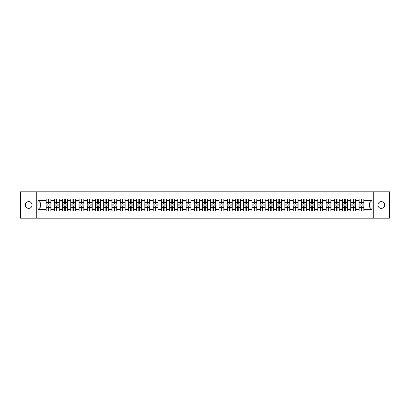 <?xml version="1.0" encoding="UTF-8"?>
<svg xmlns="http://www.w3.org/2000/svg" width="410" height="410" viewBox="0 0 410 410"><rect width="100%" height="100%" fill="white"/><g stroke="black" fill="none" stroke-linecap="round" stroke-linejoin="round"><path stroke-width="0.61" d="M381.315 208.377A3.377 3.377 0 0 1 377.938 205A3.377 3.377 0 0 1 381.315 201.623A3.377 3.377 0 0 1 384.698 205A3.377 3.377 0 0 1 381.315 208.377M28.685 208.377A3.377 3.377 0 0 1 25.302 205A3.377 3.377 0 0 1 28.685 201.623A3.377 3.377 0 0 1 32.062 205A3.377 3.377 0 0 1 28.685 208.377M373.766 218.197L389.5 218.197L389.5 191.803L373.766 191.803L373.766 218.197L36.234 218.197L36.234 191.803L20.5 191.803L20.5 218.197L36.234 218.197M373.766 191.803L36.234 191.803M369.389 206.953L369.389 203.047L363.977 203.047L363.977 206.953L369.389 206.953L372.029 209.592L372.029 200.408L363.977 200.408L363.977 199.034L358.96 199.034L358.96 203.047L355.742 203.047L355.742 206.953L358.96 206.953L358.96 203.047M372.029 209.592L363.977 209.592L363.977 210.965L358.96 210.965L358.96 209.592L355.742 209.592L355.742 210.965L350.724 210.965L350.724 209.592L347.506 209.592L347.506 210.965L342.488 210.965L342.488 209.592L339.27 209.592L339.27 210.965L334.258 210.965L334.258 209.592L331.034 209.592L331.034 210.965L326.022 210.965L326.022 209.592L322.798 209.592L322.798 210.965L317.786 210.965L317.786 209.592L314.567 209.592L314.567 210.965L309.55 210.965L309.55 209.592L306.332 209.592L306.332 210.965L301.314 210.965L301.314 209.592L298.096 209.592L298.096 210.965L293.078 210.965L293.078 209.592L289.86 209.592L289.86 210.965L284.842 210.965L284.842 209.592L281.624 209.592L281.624 210.965L276.612 210.965L276.612 209.592L273.388 209.592L273.388 210.965L268.376 210.965L268.376 209.592L265.152 209.592L265.152 210.965L260.14 210.965L260.14 209.592L256.916 209.592L256.916 210.965L251.904 210.965L251.904 209.592L248.685 209.592L248.685 210.965L243.668 210.965L243.668 209.592L240.45 209.592L240.45 210.965L235.432 210.965L235.432 209.592L232.214 209.592L232.214 210.965L227.196 210.965L227.196 209.592L223.978 209.592L223.978 210.965L218.96 210.965L218.96 209.592L215.742 209.592L215.742 210.965L210.73 210.965L210.73 209.592L207.506 209.592L207.506 210.965L202.494 210.965L202.494 209.592L199.27 209.592L199.27 210.965L194.258 210.965L194.258 209.592L191.039 209.592L191.039 210.965L186.022 210.965L186.022 209.592L182.804 209.592L182.804 210.965L177.786 210.965L177.786 209.592L174.568 209.592L174.568 210.965L169.55 210.965L169.55 209.592L166.332 209.592L166.332 210.965L161.314 210.965L161.314 209.592L158.096 209.592L158.096 210.965L153.084 210.965L153.084 209.592L149.86 209.592L149.86 210.965L144.848 210.965L144.848 209.592L141.624 209.592L141.624 210.965L136.612 210.965L136.612 209.592L133.388 209.592L133.388 210.965L128.376 210.965L128.376 209.592L125.158 209.592L125.158 210.965L120.14 210.965L120.14 209.592L116.922 209.592L116.922 210.965L111.904 210.965L111.904 209.592L108.686 209.592L108.686 210.965L103.668 210.965L103.668 209.592L100.45 209.592L100.45 210.965L95.433 210.965L95.433 209.592L92.214 209.592L92.214 210.965L87.202 210.965L87.202 209.592L83.978 209.592L83.978 210.965L78.966 210.965L78.966 209.592L75.742 209.592L75.742 210.965L70.73 210.965L70.73 209.592L67.512 209.592L67.512 210.965L62.494 210.965L62.494 209.592L59.276 209.592L59.276 210.965L54.258 210.965L54.258 209.592L51.04 209.592L51.04 210.965L46.022 210.965L46.022 209.592L37.971 209.592L37.971 200.408L46.022 200.408L46.022 203.047L40.61 203.047L40.61 206.953L46.022 206.953L46.022 203.047M358.96 200.408L355.742 200.408L355.742 199.034L350.724 199.034L350.724 200.408L347.506 200.408L347.506 199.034L342.488 199.034L342.488 200.408L339.27 200.408L339.27 199.034L334.258 199.034L334.258 200.408L331.034 200.408L331.034 199.034L326.022 199.034L326.022 200.408L322.798 200.408L322.798 199.034L317.786 199.034L317.786 200.408L314.567 200.408L314.567 199.034L309.55 199.034L309.55 200.408L306.332 200.408L306.332 199.034L301.314 199.034L301.314 200.408L298.096 200.408L298.096 199.034L293.078 199.034L293.078 200.408L289.86 200.408L289.86 199.034L284.842 199.034L284.842 200.408L281.624 200.408L281.624 199.034L276.612 199.034L276.612 200.408L273.388 200.408L273.388 199.034L268.376 199.034L268.376 200.408L265.152 200.408L265.152 199.034L260.14 199.034L260.14 200.408L256.916 200.408L256.916 199.034L251.904 199.034L251.904 200.408L248.685 200.408L248.685 199.034L243.668 199.034L243.668 200.408L240.45 200.408L240.45 199.034L235.432 199.034L235.432 200.408L232.214 200.408L232.214 199.034L227.196 199.034L227.196 200.408L223.978 200.408L223.978 199.034L218.96 199.034L218.96 200.408L215.742 200.408L215.742 199.034L210.73 199.034L210.73 200.408L207.506 200.408L207.506 199.034L202.494 199.034L202.494 200.408L199.27 200.408L199.27 199.034L194.258 199.034L194.258 200.408L191.039 200.408L191.039 199.034L186.022 199.034L186.022 200.408L182.804 200.408L182.804 199.034L177.786 199.034L177.786 200.408L174.568 200.408L174.568 199.034L169.55 199.034L169.55 200.408L166.332 200.408L166.332 199.034L161.314 199.034L161.314 200.408L158.096 200.408L158.096 199.034L153.084 199.034L153.084 200.408L149.86 200.408L149.86 199.034L144.848 199.034L144.848 200.408L141.624 200.408L141.624 199.034L136.612 199.034L136.612 200.408L133.388 200.408L133.388 199.034L128.376 199.034L128.376 200.408L125.158 200.408L125.158 199.034L120.14 199.034L120.14 200.408L116.922 200.408L116.922 199.034L111.904 199.034L111.904 200.408L108.686 200.408L108.686 199.034L103.668 199.034L103.668 200.408L100.45 200.408L100.45 199.034L95.433 199.034L95.433 200.408L92.214 200.408L92.214 199.034L87.202 199.034L87.202 200.408L83.978 200.408L83.978 199.034L78.966 199.034L78.966 200.408L75.742 200.408L75.742 199.034L70.73 199.034L70.73 200.408L67.512 200.408L67.512 199.034L62.494 199.034L62.494 200.408L59.276 200.408L59.276 199.034L54.258 199.034L54.258 200.408L51.04 200.408L51.04 199.034L46.022 199.034L46.022 200.408M358.96 206.953L358.96 209.592M355.742 206.953L355.742 209.592M355.742 200.408L355.742 203.047M347.506 206.953L350.724 206.953L350.724 203.047L347.506 203.047L347.506 209.592M350.724 206.953L350.724 209.592M350.724 200.408L350.724 203.047M347.506 200.408L347.506 203.047M339.27 206.953L342.488 206.953L342.488 203.047L339.27 203.047L339.27 209.592M342.488 206.953L342.488 209.592M342.488 200.408L342.488 203.047M339.27 200.408L339.27 203.047M331.034 206.953L334.258 206.953L334.258 203.047L331.034 203.047L331.034 209.592M334.258 206.953L334.258 209.592M334.258 200.408L334.258 203.047M331.034 200.408L331.034 203.047M322.798 206.953L326.022 206.953L326.022 203.047L322.798 203.047L322.798 209.592M326.022 206.953L326.022 209.592M326.022 200.408L326.022 203.047M322.798 200.408L322.798 203.047M314.567 206.953L317.786 206.953L317.786 203.047L314.567 203.047L314.567 209.592M317.786 206.953L317.786 209.592M317.786 200.408L317.786 203.047M314.567 200.408L314.567 203.047M306.332 206.953L309.55 206.953L309.55 203.047L306.332 203.047L306.332 209.592M309.55 206.953L309.55 209.592M309.55 200.408L309.55 203.047M306.332 200.408L306.332 203.047M298.096 206.953L301.314 206.953L301.314 203.047L298.096 203.047L298.096 209.592M301.314 206.953L301.314 209.592M301.314 200.408L301.314 203.047M298.096 200.408L298.096 203.047M289.86 206.953L293.078 206.953L293.078 203.047L289.86 203.047L289.86 209.592M293.078 206.953L293.078 209.592M293.078 200.408L293.078 203.047M289.86 200.408L289.86 203.047M281.624 206.953L284.842 206.953L284.842 203.047L281.624 203.047L281.624 209.592M284.842 206.953L284.842 209.592M284.842 200.408L284.842 203.047M281.624 200.408L281.624 203.047M273.388 206.953L276.612 206.953L276.612 203.047L273.388 203.047L273.388 209.592M276.612 206.953L276.612 209.592M276.612 200.408L276.612 203.047M273.388 200.408L273.388 203.047M265.152 206.953L268.376 206.953L268.376 203.047L265.152 203.047L265.152 209.592M268.376 206.953L268.376 209.592M268.376 200.408L268.376 203.047M265.152 200.408L265.152 203.047M256.916 206.953L260.14 206.953L260.14 203.047L256.916 203.047L256.916 209.592M260.14 206.953L260.14 209.592M260.14 200.408L260.14 203.047M256.916 200.408L256.916 203.047M248.685 206.953L251.904 206.953L251.904 203.047L248.685 203.047L248.685 209.592M251.904 206.953L251.904 209.592M251.904 200.408L251.904 203.047M248.685 200.408L248.685 203.047M240.45 206.953L243.668 206.953L243.668 203.047L240.45 203.047L240.45 209.592M243.668 206.953L243.668 209.592M243.668 200.408L243.668 203.047M240.45 200.408L240.45 203.047M232.214 206.953L235.432 206.953L235.432 203.047L232.214 203.047L232.214 209.592M235.432 206.953L235.432 209.592M235.432 200.408L235.432 203.047M232.214 200.408L232.214 203.047M223.978 206.953L227.196 206.953L227.196 203.047L223.978 203.047L223.978 209.592M227.196 206.953L227.196 209.592M227.196 200.408L227.196 203.047M223.978 200.408L223.978 203.047M215.742 206.953L218.96 206.953L218.96 203.047L215.742 203.047L215.742 209.592M218.96 206.953L218.96 209.592M218.96 200.408L218.96 203.047M215.742 200.408L215.742 203.047M207.506 206.953L210.73 206.953L210.73 203.047L207.506 203.047L207.506 209.592M210.73 206.953L210.73 209.592M210.73 200.408L210.73 203.047M207.506 200.408L207.506 203.047M199.27 206.953L202.494 206.953L202.494 203.047L199.27 203.047L199.27 209.592M202.494 206.953L202.494 209.592M202.494 200.408L202.494 203.047M199.27 200.408L199.27 203.047M191.039 206.953L194.258 206.953L194.258 203.047L191.039 203.047L191.039 209.592M194.258 206.953L194.258 209.592M194.258 200.408L194.258 203.047M191.039 200.408L191.039 203.047M182.804 206.953L186.022 206.953L186.022 203.047L182.804 203.047L182.804 209.592M186.022 206.953L186.022 209.592M186.022 200.408L186.022 203.047M182.804 200.408L182.804 203.047M174.568 206.953L177.786 206.953L177.786 203.047L174.568 203.047L174.568 209.592M177.786 206.953L177.786 209.592M177.786 200.408L177.786 203.047M174.568 200.408L174.568 203.047M166.332 206.953L169.55 206.953L169.55 203.047L166.332 203.047L166.332 209.592M169.55 206.953L169.55 209.592M169.55 200.408L169.55 203.047M166.332 200.408L166.332 203.047M158.096 206.953L161.314 206.953L161.314 203.047L158.096 203.047L158.096 209.592M161.314 206.953L161.314 209.592M161.314 200.408L161.314 203.047M158.096 200.408L158.096 203.047M149.86 206.953L153.084 206.953L153.084 203.047L149.86 203.047L149.86 209.592M153.084 206.953L153.084 209.592M153.084 200.408L153.084 203.047M149.86 200.408L149.86 203.047M141.624 206.953L144.848 206.953L144.848 203.047L141.624 203.047L141.624 209.592M144.848 206.953L144.848 209.592M144.848 200.408L144.848 203.047M141.624 200.408L141.624 203.047M133.388 206.953L136.612 206.953L136.612 203.047L133.388 203.047L133.388 209.592M136.612 206.953L136.612 209.592M136.612 200.408L136.612 203.047M133.388 200.408L133.388 203.047M125.158 206.953L128.376 206.953L128.376 203.047L125.158 203.047L125.158 209.592M128.376 206.953L128.376 209.592M128.376 200.408L128.376 203.047M125.158 200.408L125.158 203.047M116.922 206.953L120.14 206.953L120.14 203.047L116.922 203.047L116.922 209.592M120.14 206.953L120.14 209.592M120.14 200.408L120.14 203.047M116.922 200.408L116.922 203.047M108.686 206.953L111.904 206.953L111.904 203.047L108.686 203.047L108.686 209.592M111.904 206.953L111.904 209.592M111.904 200.408L111.904 203.047M108.686 200.408L108.686 203.047M100.45 206.953L103.668 206.953L103.668 203.047L100.45 203.047L100.45 209.592M103.668 206.953L103.668 209.592M103.668 200.408L103.668 203.047M100.45 200.408L100.45 203.047M92.214 206.953L95.433 206.953L95.433 203.047L92.214 203.047L92.214 209.592M95.433 206.953L95.433 209.592M95.433 200.408L95.433 203.047M92.214 200.408L92.214 203.047M83.978 206.953L87.202 206.953L87.202 203.047L83.978 203.047L83.978 209.592M87.202 206.953L87.202 209.592M87.202 200.408L87.202 203.047M83.978 200.408L83.978 203.047M75.742 206.953L78.966 206.953L78.966 203.047L75.742 203.047L75.742 209.592M78.966 206.953L78.966 209.592M78.966 200.408L78.966 203.047M75.742 200.408L75.742 203.047M67.512 206.953L70.73 206.953L70.73 203.047L67.512 203.047L67.512 209.592M70.73 206.953L70.73 209.592M70.73 200.408L70.73 203.047M67.512 200.408L67.512 203.047M59.276 206.953L62.494 206.953L62.494 203.047L59.276 203.047L59.276 209.592M62.494 206.953L62.494 209.592M62.494 200.408L62.494 203.047M59.276 200.408L59.276 203.047M51.04 206.953L54.258 206.953L54.258 203.047L51.04 203.047L51.04 209.592M54.258 206.953L54.258 209.592M54.258 200.408L54.258 203.047M51.04 200.408L51.04 203.047M46.022 206.953L46.022 209.592M40.61 206.953L37.971 209.592M37.971 200.408L40.61 203.047M363.977 206.953L363.977 209.592M363.977 200.408L363.977 203.047M372.029 200.408L369.389 203.047M50.881 199.034L50.881 204.103L48.846 204.103L48.846 199.034M48.216 199.034L48.216 204.103L46.181 204.103L46.181 199.034M48.216 199.721L48.846 199.721M48.846 201.674L48.216 201.674M46.181 210.965L46.181 205.897L48.216 205.897L48.216 210.965M48.846 210.965L48.846 205.897L50.881 205.897L50.881 210.965M48.846 210.279L48.216 210.279M48.216 208.326L48.846 208.326M59.117 199.034L59.117 204.103L57.082 204.103L57.082 199.034M56.452 199.034L56.452 204.103L54.417 204.103L54.417 199.034M56.452 199.721L57.082 199.721M57.082 201.674L56.452 201.674M67.353 199.034L67.353 204.103L65.318 204.103L65.318 199.034M64.683 199.034L64.683 204.103L62.653 204.103L62.653 199.034M64.683 199.721L65.318 199.721M65.318 201.674L64.683 201.674M75.583 199.034L75.583 204.103L73.554 204.103L73.554 199.034M72.918 199.034L72.918 204.103L70.889 204.103L70.889 199.034M72.918 199.721L73.554 199.721M73.554 201.674L72.918 201.674M83.819 199.034L83.819 204.103L81.79 204.103L81.79 199.034M81.154 199.034L81.154 204.103L79.125 204.103L79.125 199.034M81.154 199.721L81.79 199.721M81.79 201.674L81.154 201.674M92.055 199.034L92.055 204.103L90.026 204.103L90.026 199.034M89.39 199.034L89.39 204.103L87.356 204.103L87.356 199.034M89.39 199.721L90.026 199.721M90.026 201.674L89.39 201.674M54.417 210.965L54.417 205.897L56.452 205.897L56.452 210.965M57.082 210.965L57.082 205.897L59.117 205.897L59.117 210.965M57.082 210.279L56.452 210.279M56.452 208.326L57.082 208.326M62.653 210.965L62.653 205.897L64.683 205.897L64.683 210.965M65.318 210.965L65.318 205.897L67.353 205.897L67.353 210.965M65.318 210.279L64.683 210.279M64.683 208.326L65.318 208.326M70.889 210.965L70.889 205.897L72.918 205.897L72.918 210.965M73.554 210.965L73.554 205.897L75.583 205.897L75.583 210.965M73.554 210.279L72.918 210.279M72.918 208.326L73.554 208.326M79.125 210.965L79.125 205.897L81.154 205.897L81.154 210.965M81.79 210.965L81.79 205.897L83.819 205.897L83.819 210.965M81.79 210.279L81.154 210.279M81.154 208.326L81.79 208.326M87.356 210.965L87.356 205.897L89.39 205.897L89.39 210.965M90.026 210.965L90.026 205.897L92.055 205.897L92.055 210.965M90.026 210.279L89.39 210.279M89.39 208.326L90.026 208.326M100.291 199.034L100.291 204.103L98.262 204.103L98.262 199.034M97.626 199.034L97.626 204.103L95.591 204.103L95.591 199.034M97.626 199.721L98.262 199.721M98.262 201.674L97.626 201.674M95.591 210.965L95.591 205.897L97.626 205.897L97.626 210.965M98.262 210.965L98.262 205.897L100.291 205.897L100.291 210.965M98.262 210.279L97.626 210.279M97.626 208.326L98.262 208.326M108.527 199.034L108.527 204.103L106.492 204.103L106.492 199.034M105.862 199.034L105.862 204.103L103.827 204.103L103.827 199.034M105.862 199.721L106.492 199.721M106.492 201.674L105.862 201.674M103.827 210.965L103.827 205.897L105.862 205.897L105.862 210.965M106.492 210.965L106.492 205.897L108.527 205.897L108.527 210.965M106.492 210.279L105.862 210.279M105.862 208.326L106.492 208.326M116.763 199.034L116.763 204.103L114.728 204.103L114.728 199.034M114.098 199.034L114.098 204.103L112.063 204.103L112.063 199.034M114.098 199.721L114.728 199.721M114.728 201.674L114.098 201.674M112.063 210.965L112.063 205.897L114.098 205.897L114.098 210.965M114.728 210.965L114.728 205.897L116.763 205.897L116.763 210.965M114.728 210.279L114.098 210.279M114.098 208.326L114.728 208.326M124.999 199.034L124.999 204.103L122.964 204.103L122.964 199.034M122.334 199.034L122.334 204.103L120.299 204.103L120.299 199.034M122.334 199.721L122.964 199.721M122.964 201.674L122.334 201.674M120.299 210.965L120.299 205.897L122.334 205.897L122.334 210.965M122.964 210.965L122.964 205.897L124.999 205.897L124.999 210.965M122.964 210.279L122.334 210.279M122.334 208.326L122.964 208.326M133.235 199.034L133.235 204.103L131.2 204.103L131.2 199.034M130.564 199.034L130.564 204.103L128.535 204.103L128.535 199.034M130.564 199.721L131.2 199.721M131.2 201.674L130.564 201.674M128.535 210.965L128.535 205.897L130.564 205.897L130.564 210.965M131.2 210.965L131.2 205.897L133.235 205.897L133.235 210.965M131.2 210.279L130.564 210.279M130.564 208.326L131.2 208.326M141.465 199.034L141.465 204.103L139.436 204.103L139.436 199.034M138.8 199.034L138.8 204.103L136.771 204.103L136.771 199.034M138.8 199.721L139.436 199.721M139.436 201.674L138.8 201.674M136.771 210.965L136.771 205.897L138.8 205.897L138.8 210.965M139.436 210.965L139.436 205.897L141.465 205.897L141.465 210.965M139.436 210.279L138.8 210.279M138.8 208.326L139.436 208.326M149.701 199.034L149.701 204.103L147.672 204.103L147.672 199.034M147.036 199.034L147.036 204.103L145.007 204.103L145.007 199.034M147.036 199.721L147.672 199.721M147.672 201.674L147.036 201.674M145.007 210.965L145.007 205.897L147.036 205.897L147.036 210.965M147.672 210.965L147.672 205.897L149.701 205.897L149.701 210.965M147.672 210.279L147.036 210.279M147.036 208.326L147.672 208.326M157.937 199.034L157.937 204.103L155.908 204.103L155.908 199.034M155.272 199.034L155.272 204.103L153.237 204.103L153.237 199.034M155.272 199.721L155.908 199.721M155.908 201.674L155.272 201.674M153.237 210.965L153.237 205.897L155.272 205.897L155.272 210.965M155.908 210.965L155.908 205.897L157.937 205.897L157.937 210.965M155.908 210.279L155.272 210.279M155.272 208.326L155.908 208.326M166.173 199.034L166.173 204.103L164.138 204.103L164.138 199.034M163.508 199.034L163.508 204.103L161.473 204.103L161.473 199.034M163.508 199.721L164.138 199.721M164.138 201.674L163.508 201.674M161.473 210.965L161.473 205.897L163.508 205.897L163.508 210.965M164.138 210.965L164.138 205.897L166.173 205.897L166.173 210.965M164.138 210.279L163.508 210.279M163.508 208.326L164.138 208.326M174.409 199.034L174.409 204.103L172.374 204.103L172.374 199.034M171.744 199.034L171.744 204.103L169.709 204.103L169.709 199.034M171.744 199.721L172.374 199.721M172.374 201.674L171.744 201.674M169.709 210.965L169.709 205.897L171.744 205.897L171.744 210.965M172.374 210.965L172.374 205.897L174.409 205.897L174.409 210.965M172.374 210.279L171.744 210.279M171.744 208.326L172.374 208.326M182.645 199.034L182.645 204.103L180.61 204.103L180.61 199.034M179.98 199.034L179.98 204.103L177.945 204.103L177.945 199.034M179.98 199.721L180.61 199.721M180.61 201.674L179.98 201.674M177.945 210.965L177.945 205.897L179.98 205.897L179.98 210.965M180.61 210.965L180.61 205.897L182.645 205.897L182.645 210.965M180.61 210.279L179.98 210.279M179.98 208.326L180.61 208.326M190.881 199.034L190.881 204.103L188.846 204.103L188.846 199.034M188.21 199.034L188.21 204.103L186.181 204.103L186.181 199.034M188.21 199.721L188.846 199.721M188.846 201.674L188.21 201.674M186.181 210.965L186.181 205.897L188.21 205.897L188.21 210.965M188.846 210.965L188.846 205.897L190.881 205.897L190.881 210.965M188.846 210.279L188.21 210.279M188.21 208.326L188.846 208.326M199.116 199.034L199.116 204.103L197.082 204.103L197.082 199.034M196.446 199.034L196.446 204.103L194.417 204.103L194.417 199.034M196.446 199.721L197.082 199.721M197.082 201.674L196.446 201.674M194.417 210.965L194.417 205.897L196.446 205.897L196.446 210.965M197.082 210.965L197.082 205.897L199.116 205.897L199.116 210.965M197.082 210.279L196.446 210.279M196.446 208.326L197.082 208.326M207.347 199.034L207.347 204.103L205.318 204.103L205.318 199.034M204.682 199.034L204.682 204.103L202.653 204.103L202.653 199.034M204.682 199.721L205.318 199.721M205.318 201.674L204.682 201.674M202.653 210.965L202.653 205.897L204.682 205.897L204.682 210.965M205.318 210.965L205.318 205.897L207.347 205.897L207.347 210.965M205.318 210.279L204.682 210.279M204.682 208.326L205.318 208.326M215.583 199.034L215.583 204.103L213.554 204.103L213.554 199.034M212.918 199.034L212.918 204.103L210.883 204.103L210.883 199.034M212.918 199.721L213.554 199.721M213.554 201.674L212.918 201.674M210.883 210.965L210.883 205.897L212.918 205.897L212.918 210.965M213.554 210.965L213.554 205.897L215.583 205.897L215.583 210.965M213.554 210.279L212.918 210.279M212.918 208.326L213.554 208.326M223.819 199.034L223.819 204.103L221.789 204.103L221.789 199.034M221.154 199.034L221.154 204.103L219.119 204.103L219.119 199.034M221.154 199.721L221.789 199.721M221.789 201.674L221.154 201.674M219.119 210.965L219.119 205.897L221.154 205.897L221.154 210.965M221.789 210.965L221.789 205.897L223.819 205.897L223.819 210.965M221.789 210.279L221.154 210.279M221.154 208.326L221.789 208.326M232.055 199.034L232.055 204.103L230.02 204.103L230.02 199.034M229.39 199.034L229.39 204.103L227.355 204.103L227.355 199.034M229.39 199.721L230.02 199.721M230.02 201.674L229.39 201.674M227.355 210.965L227.355 205.897L229.39 205.897L229.39 210.965M230.02 210.965L230.02 205.897L232.055 205.897L232.055 210.965M230.02 210.279L229.39 210.279M229.39 208.326L230.02 208.326M240.291 199.034L240.291 204.103L238.256 204.103L238.256 199.034M237.626 199.034L237.626 204.103L235.591 204.103L235.591 199.034M237.626 199.721L238.256 199.721M238.256 201.674L237.626 201.674M235.591 210.965L235.591 205.897L237.626 205.897L237.626 210.965M238.256 210.965L238.256 205.897L240.291 205.897L240.291 210.965M238.256 210.279L237.626 210.279M237.626 208.326L238.256 208.326M248.527 199.034L248.527 204.103L246.492 204.103L246.492 199.034M245.862 199.034L245.862 204.103L243.827 204.103L243.827 199.034M245.862 199.721L246.492 199.721M246.492 201.674L245.862 201.674M243.827 210.965L243.827 205.897L245.862 205.897L245.862 210.965M246.492 210.965L246.492 205.897L248.527 205.897L248.527 210.965M246.492 210.279L245.862 210.279M245.862 208.326L246.492 208.326M256.762 199.034L256.762 204.103L254.728 204.103L254.728 199.034M254.092 199.034L254.092 204.103L252.063 204.103L252.063 199.034M254.092 199.721L254.728 199.721M254.728 201.674L254.092 201.674M252.063 210.965L252.063 205.897L254.092 205.897L254.092 210.965M254.728 210.965L254.728 205.897L256.762 205.897L256.762 210.965M254.728 210.279L254.092 210.279M254.092 208.326L254.728 208.326M264.993 199.034L264.993 204.103L262.964 204.103L262.964 199.034M262.328 199.034L262.328 204.103L260.299 204.103L260.299 199.034M262.328 199.721L262.964 199.721M262.964 201.674L262.328 201.674M260.299 210.965L260.299 205.897L262.328 205.897L262.328 210.965M262.964 210.965L262.964 205.897L264.993 205.897L264.993 210.965M262.964 210.279L262.328 210.279M262.328 208.326L262.964 208.326M273.229 199.034L273.229 204.103L271.2 204.103L271.2 199.034M270.564 199.034L270.564 204.103L268.535 204.103L268.535 199.034M270.564 199.721L271.2 199.721M271.2 201.674L270.564 201.674M268.535 210.965L268.535 205.897L270.564 205.897L270.564 210.965M271.2 210.965L271.2 205.897L273.229 205.897L273.229 210.965M271.2 210.279L270.564 210.279M270.564 208.326L271.2 208.326M281.465 199.034L281.465 204.103L279.435 204.103L279.435 199.034M278.8 199.034L278.8 204.103L276.765 204.103L276.765 199.034M278.8 199.721L279.435 199.721M279.435 201.674L278.8 201.674M276.765 210.965L276.765 205.897L278.8 205.897L278.8 210.965M279.435 210.965L279.435 205.897L281.465 205.897L281.465 210.965M279.435 210.279L278.8 210.279M278.8 208.326L279.435 208.326M289.701 199.034L289.701 204.103L287.666 204.103L287.666 199.034M287.036 199.034L287.036 204.103L285.001 204.103L285.001 199.034M287.036 199.721L287.666 199.721M287.666 201.674L287.036 201.674M285.001 210.965L285.001 205.897L287.036 205.897L287.036 210.965M287.666 210.965L287.666 205.897L289.701 205.897L289.701 210.965M287.666 210.279L287.036 210.279M287.036 208.326L287.666 208.326M297.937 199.034L297.937 204.103L295.902 204.103L295.902 199.034M295.272 199.034L295.272 204.103L293.237 204.103L293.237 199.034M295.272 199.721L295.902 199.721M295.902 201.674L295.272 201.674M293.237 210.965L293.237 205.897L295.272 205.897L295.272 210.965M295.902 210.965L295.902 205.897L297.937 205.897L297.937 210.965M295.902 210.279L295.272 210.279M295.272 208.326L295.902 208.326M306.173 199.034L306.173 204.103L304.138 204.103L304.138 199.034M303.508 199.034L303.508 204.103L301.473 204.103L301.473 199.034M303.508 199.721L304.138 199.721M304.138 201.674L303.508 201.674M301.473 210.965L301.473 205.897L303.508 205.897L303.508 210.965M304.138 210.965L304.138 205.897L306.173 205.897L306.173 210.965M304.138 210.279L303.508 210.279M303.508 208.326L304.138 208.326M314.409 199.034L314.409 204.103L312.374 204.103L312.374 199.034M311.738 199.034L311.738 204.103L309.709 204.103L309.709 199.034M311.738 199.721L312.374 199.721M312.374 201.674L311.738 201.674M309.709 210.965L309.709 205.897L311.738 205.897L311.738 210.965M312.374 210.965L312.374 205.897L314.409 205.897L314.409 210.965M312.374 210.279L311.738 210.279M311.738 208.326L312.374 208.326M322.644 199.034L322.644 204.103L320.61 204.103L320.61 199.034M319.974 199.034L319.974 204.103L317.945 204.103L317.945 199.034M319.974 199.721L320.61 199.721M320.61 201.674L319.974 201.674M317.945 210.965L317.945 205.897L319.974 205.897L319.974 210.965M320.61 210.965L320.61 205.897L322.644 205.897L322.644 210.965M320.61 210.279L319.974 210.279M319.974 208.326L320.61 208.326M330.875 199.034L330.875 204.103L328.846 204.103L328.846 199.034M328.21 199.034L328.21 204.103L326.181 204.103L326.181 199.034M328.21 199.721L328.846 199.721M328.846 201.674L328.21 201.674M326.181 210.965L326.181 205.897L328.21 205.897L328.21 210.965M328.846 210.965L328.846 205.897L330.875 205.897L330.875 210.965M328.846 210.279L328.21 210.279M328.21 208.326L328.846 208.326M339.111 199.034L339.111 204.103L337.082 204.103L337.082 199.034M336.446 199.034L336.446 204.103L334.416 204.103L334.416 199.034M336.446 199.721L337.082 199.721M337.082 201.674L336.446 201.674M334.416 210.965L334.416 205.897L336.446 205.897L336.446 210.965M337.082 210.965L337.082 205.897L339.111 205.897L339.111 210.965M337.082 210.279L336.446 210.279M336.446 208.326L337.082 208.326M347.347 199.034L347.347 204.103L345.317 204.103L345.317 199.034M344.682 199.034L344.682 204.103L342.647 204.103L342.647 199.034M344.682 199.721L345.317 199.721M345.317 201.674L344.682 201.674M342.647 210.965L342.647 205.897L344.682 205.897L344.682 210.965M345.317 210.965L345.317 205.897L347.347 205.897L347.347 210.965M345.317 210.279L344.682 210.279M344.682 208.326L345.317 208.326M355.583 199.034L355.583 204.103L353.548 204.103L353.548 199.034M352.918 199.034L352.918 204.103L350.883 204.103L350.883 199.034M352.918 199.721L353.548 199.721M353.548 201.674L352.918 201.674M350.883 210.965L350.883 205.897L352.918 205.897L352.918 210.965M353.548 210.965L353.548 205.897L355.583 205.897L355.583 210.965M353.548 210.279L352.918 210.279M352.918 208.326L353.548 208.326M363.819 199.034L363.819 204.103L361.784 204.103L361.784 199.034M361.154 199.034L361.154 204.103L359.119 204.103L359.119 199.034M361.154 199.721L361.784 199.721M361.784 201.674L361.154 201.674M359.119 210.965L359.119 205.897L361.154 205.897L361.154 210.965M361.784 210.965L361.784 205.897L363.819 205.897L363.819 210.965M361.784 210.279L361.154 210.279M361.154 208.326L361.784 208.326M48.216 202.473L46.181 202.473M48.216 204.036L46.181 204.036M50.881 202.473L48.846 202.473M50.881 204.036L48.846 204.036M48.846 207.527L50.881 207.527M48.846 205.963L50.881 205.963M46.181 207.527L48.216 207.527M46.181 205.963L48.216 205.963M56.452 202.473L54.417 202.473M56.452 204.036L54.417 204.036M59.117 202.473L57.082 202.473M59.117 204.036L57.082 204.036M64.683 202.473L62.653 202.473M64.683 204.036L62.653 204.036M67.353 202.473L65.318 202.473M67.353 204.036L65.318 204.036M72.918 202.473L70.889 202.473M72.918 204.036L70.889 204.036M75.583 202.473L73.554 202.473M75.583 204.036L73.554 204.036M81.154 202.473L79.125 202.473M81.154 204.036L79.125 204.036M83.819 202.473L81.79 202.473M83.819 204.036L81.79 204.036M89.39 202.473L87.356 202.473M89.39 204.036L87.356 204.036M92.055 202.473L90.026 202.473M92.055 204.036L90.026 204.036M57.082 207.527L59.117 207.527M57.082 205.963L59.117 205.963M54.417 207.527L56.452 207.527M54.417 205.963L56.452 205.963M65.318 207.527L67.353 207.527M65.318 205.963L67.353 205.963M62.653 207.527L64.683 207.527M62.653 205.963L64.683 205.963M73.554 207.527L75.583 207.527M73.554 205.963L75.583 205.963M70.889 207.527L72.918 207.527M70.889 205.963L72.918 205.963M81.79 207.527L83.819 207.527M81.79 205.963L83.819 205.963M79.125 207.527L81.154 207.527M79.125 205.963L81.154 205.963M90.026 207.527L92.055 207.527M90.026 205.963L92.055 205.963M87.356 207.527L89.39 207.527M87.356 205.963L89.39 205.963M97.626 202.473L95.591 202.473M97.626 204.036L95.591 204.036M100.291 202.473L98.262 202.473M100.291 204.036L98.262 204.036M98.262 207.527L100.291 207.527M98.262 205.963L100.291 205.963M95.591 207.527L97.626 207.527M95.591 205.963L97.626 205.963M105.862 202.473L103.827 202.473M105.862 204.036L103.827 204.036M108.527 202.473L106.492 202.473M108.527 204.036L106.492 204.036M106.492 207.527L108.527 207.527M106.492 205.963L108.527 205.963M103.827 207.527L105.862 207.527M103.827 205.963L105.862 205.963M114.098 202.473L112.063 202.473M114.098 204.036L112.063 204.036M116.763 202.473L114.728 202.473M116.763 204.036L114.728 204.036M114.728 207.527L116.763 207.527M114.728 205.963L116.763 205.963M112.063 207.527L114.098 207.527M112.063 205.963L114.098 205.963M122.334 202.473L120.299 202.473M122.334 204.036L120.299 204.036M124.999 202.473L122.964 202.473M124.999 204.036L122.964 204.036M122.964 207.527L124.999 207.527M122.964 205.963L124.999 205.963M120.299 207.527L122.334 207.527M120.299 205.963L122.334 205.963M130.564 202.473L128.535 202.473M130.564 204.036L128.535 204.036M133.235 202.473L131.2 202.473M133.235 204.036L131.2 204.036M131.2 207.527L133.235 207.527M131.2 205.963L133.235 205.963M128.535 207.527L130.564 207.527M128.535 205.963L130.564 205.963M138.8 202.473L136.771 202.473M138.8 204.036L136.771 204.036M141.465 202.473L139.436 202.473M141.465 204.036L139.436 204.036M139.436 207.527L141.465 207.527M139.436 205.963L141.465 205.963M136.771 207.527L138.8 207.527M136.771 205.963L138.8 205.963M147.036 202.473L145.007 202.473M147.036 204.036L145.007 204.036M149.701 202.473L147.672 202.473M149.701 204.036L147.672 204.036M147.672 207.527L149.701 207.527M147.672 205.963L149.701 205.963M145.007 207.527L147.036 207.527M145.007 205.963L147.036 205.963M155.272 202.473L153.237 202.473M155.272 204.036L153.237 204.036M157.937 202.473L155.908 202.473M157.937 204.036L155.908 204.036M155.908 207.527L157.937 207.527M155.908 205.963L157.937 205.963M153.237 207.527L155.272 207.527M153.237 205.963L155.272 205.963M163.508 202.473L161.473 202.473M163.508 204.036L161.473 204.036M166.173 202.473L164.138 202.473M166.173 204.036L164.138 204.036M164.138 207.527L166.173 207.527M164.138 205.963L166.173 205.963M161.473 207.527L163.508 207.527M161.473 205.963L163.508 205.963M171.744 202.473L169.709 202.473M171.744 204.036L169.709 204.036M174.409 202.473L172.374 202.473M174.409 204.036L172.374 204.036M172.374 207.527L174.409 207.527M172.374 205.963L174.409 205.963M169.709 207.527L171.744 207.527M169.709 205.963L171.744 205.963M179.98 202.473L177.945 202.473M179.98 204.036L177.945 204.036M182.645 202.473L180.61 202.473M182.645 204.036L180.61 204.036M180.61 207.527L182.645 207.527M180.61 205.963L182.645 205.963M177.945 207.527L179.98 207.527M177.945 205.963L179.98 205.963M188.21 202.473L186.181 202.473M188.21 204.036L186.181 204.036M190.881 202.473L188.846 202.473M190.881 204.036L188.846 204.036M188.846 207.527L190.881 207.527M188.846 205.963L190.881 205.963M186.181 207.527L188.21 207.527M186.181 205.963L188.21 205.963M196.446 202.473L194.417 202.473M196.446 204.036L194.417 204.036M199.116 202.473L197.082 202.473M199.116 204.036L197.082 204.036M197.082 207.527L199.116 207.527M197.082 205.963L199.116 205.963M194.417 207.527L196.446 207.527M194.417 205.963L196.446 205.963M204.682 202.473L202.653 202.473M204.682 204.036L202.653 204.036M207.347 202.473L205.318 202.473M207.347 204.036L205.318 204.036M205.318 207.527L207.347 207.527M205.318 205.963L207.347 205.963M202.653 207.527L204.682 207.527M202.653 205.963L204.682 205.963M212.918 202.473L210.883 202.473M212.918 204.036L210.883 204.036M215.583 202.473L213.554 202.473M215.583 204.036L213.554 204.036M213.554 207.527L215.583 207.527M213.554 205.963L215.583 205.963M210.883 207.527L212.918 207.527M210.883 205.963L212.918 205.963M221.154 202.473L219.119 202.473M221.154 204.036L219.119 204.036M223.819 202.473L221.789 202.473M223.819 204.036L221.789 204.036M221.789 207.527L223.819 207.527M221.789 205.963L223.819 205.963M219.119 207.527L221.154 207.527M219.119 205.963L221.154 205.963M229.39 202.473L227.355 202.473M229.39 204.036L227.355 204.036M232.055 202.473L230.02 202.473M232.055 204.036L230.02 204.036M230.02 207.527L232.055 207.527M230.02 205.963L232.055 205.963M227.355 207.527L229.39 207.527M227.355 205.963L229.39 205.963M237.626 202.473L235.591 202.473M237.626 204.036L235.591 204.036M240.291 202.473L238.256 202.473M240.291 204.036L238.256 204.036M238.256 207.527L240.291 207.527M238.256 205.963L240.291 205.963M235.591 207.527L237.626 207.527M235.591 205.963L237.626 205.963M245.862 202.473L243.827 202.473M245.862 204.036L243.827 204.036M248.527 202.473L246.492 202.473M248.527 204.036L246.492 204.036M246.492 207.527L248.527 207.527M246.492 205.963L248.527 205.963M243.827 207.527L245.862 207.527M243.827 205.963L245.862 205.963M254.092 202.473L252.063 202.473M254.092 204.036L252.063 204.036M256.762 202.473L254.728 202.473M256.762 204.036L254.728 204.036M254.728 207.527L256.762 207.527M254.728 205.963L256.762 205.963M252.063 207.527L254.092 207.527M252.063 205.963L254.092 205.963M262.328 202.473L260.299 202.473M262.328 204.036L260.299 204.036M264.993 202.473L262.964 202.473M264.993 204.036L262.964 204.036M262.964 207.527L264.993 207.527M262.964 205.963L264.993 205.963M260.299 207.527L262.328 207.527M260.299 205.963L262.328 205.963M270.564 202.473L268.535 202.473M270.564 204.036L268.535 204.036M273.229 202.473L271.2 202.473M273.229 204.036L271.2 204.036M271.2 207.527L273.229 207.527M271.2 205.963L273.229 205.963M268.535 207.527L270.564 207.527M268.535 205.963L270.564 205.963M278.8 202.473L276.765 202.473M278.8 204.036L276.765 204.036M281.465 202.473L279.435 202.473M281.465 204.036L279.435 204.036M279.435 207.527L281.465 207.527M279.435 205.963L281.465 205.963M276.765 207.527L278.8 207.527M276.765 205.963L278.8 205.963M287.036 202.473L285.001 202.473M287.036 204.036L285.001 204.036M289.701 202.473L287.666 202.473M289.701 204.036L287.666 204.036M287.666 207.527L289.701 207.527M287.666 205.963L289.701 205.963M285.001 207.527L287.036 207.527M285.001 205.963L287.036 205.963M295.272 202.473L293.237 202.473M295.272 204.036L293.237 204.036M297.937 202.473L295.902 202.473M297.937 204.036L295.902 204.036M295.902 207.527L297.937 207.527M295.902 205.963L297.937 205.963M293.237 207.527L295.272 207.527M293.237 205.963L295.272 205.963M303.508 202.473L301.473 202.473M303.508 204.036L301.473 204.036M306.173 202.473L304.138 202.473M306.173 204.036L304.138 204.036M304.138 207.527L306.173 207.527M304.138 205.963L306.173 205.963M301.473 207.527L303.508 207.527M301.473 205.963L303.508 205.963M311.738 202.473L309.709 202.473M311.738 204.036L309.709 204.036M314.409 202.473L312.374 202.473M314.409 204.036L312.374 204.036M312.374 207.527L314.409 207.527M312.374 205.963L314.409 205.963M309.709 207.527L311.738 207.527M309.709 205.963L311.738 205.963M319.974 202.473L317.945 202.473M319.974 204.036L317.945 204.036M322.644 202.473L320.61 202.473M322.644 204.036L320.61 204.036M320.61 207.527L322.644 207.527M320.61 205.963L322.644 205.963M317.945 207.527L319.974 207.527M317.945 205.963L319.974 205.963M328.21 202.473L326.181 202.473M328.21 204.036L326.181 204.036M330.875 202.473L328.846 202.473M330.875 204.036L328.846 204.036M328.846 207.527L330.875 207.527M328.846 205.963L330.875 205.963M326.181 207.527L328.21 207.527M326.181 205.963L328.21 205.963M336.446 202.473L334.416 202.473M336.446 204.036L334.416 204.036M339.111 202.473L337.082 202.473M339.111 204.036L337.082 204.036M337.082 207.527L339.111 207.527M337.082 205.963L339.111 205.963M334.416 207.527L336.446 207.527M334.416 205.963L336.446 205.963M344.682 202.473L342.647 202.473M344.682 204.036L342.647 204.036M347.347 202.473L345.317 202.473M347.347 204.036L345.317 204.036M345.317 207.527L347.347 207.527M345.317 205.963L347.347 205.963M342.647 207.527L344.682 207.527M342.647 205.963L344.682 205.963M352.918 202.473L350.883 202.473M352.918 204.036L350.883 204.036M355.583 202.473L353.548 202.473M355.583 204.036L353.548 204.036M353.548 207.527L355.583 207.527M353.548 205.963L355.583 205.963M350.883 207.527L352.918 207.527M350.883 205.963L352.918 205.963M361.154 202.473L359.119 202.473M361.154 204.036L359.119 204.036M363.819 202.473L361.784 202.473M363.819 204.036L361.784 204.036M361.784 207.527L363.819 207.527M361.784 205.963L363.819 205.963M359.119 207.527L361.154 207.527M359.119 205.963L361.154 205.963"/></g></svg>
